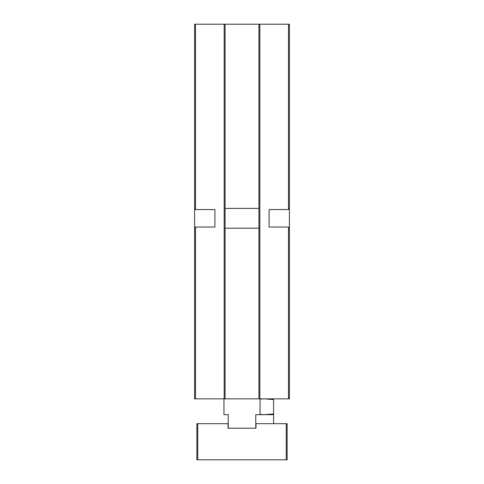 <?xml version="1.0" encoding="UTF-8"?>
<svg xmlns="http://www.w3.org/2000/svg" width="484" height="484" viewBox="0 0 484 484"><rect width="100%" height="100%" fill="white"/><g stroke="black" fill="none" stroke-linecap="round" stroke-linejoin="round"><path stroke-width="0.73" d="M269.086 227.044L269.086 209.56L269.086 227.044L288.494 227.044L289.396 228.508L289.396 398.858L194.604 398.858L194.604 228.508L195.506 227.044L214.914 227.044L214.914 209.56L214.914 227.044M288.494 227.044L288.494 398.858M288.494 24.2L288.494 209.56L289.396 208.096L289.396 24.2L225.072 24.2L225.072 398.858M269.086 209.56L288.494 209.56M225.072 228.206L258.928 228.206M225.072 208.398L258.928 208.398M195.506 227.044L195.506 398.858M225.072 24.2L195.506 24.2L195.506 209.56L214.914 209.56M289.396 228.508L289.396 208.096M258.928 24.2L258.928 398.858M195.506 24.2L194.604 24.2L194.604 228.508M195.506 209.56L194.604 208.096M260.053 414.461L264.573 414.661L273.599 413.911L273.599 399.609L264.573 398.858L260.053 399.058M273.599 413.911L273.599 414.661L260.053 414.661L260.053 398.858M273.599 398.858L273.599 399.609M273.599 423.688L273.599 414.661M286.238 423.688L287.139 423.688L287.139 459.8L286.238 459.8L286.238 423.688L255.994 423.688L255.994 428.201L228.006 428.201L228.006 423.688L196.861 423.688L196.861 459.8L197.762 459.8L197.762 423.688M286.238 459.8L197.762 459.8M228.23 428.201L228.23 414.661L223.947 414.661L223.947 398.858M255.77 428.201L255.77 414.661L260.053 414.661M259.829 24.2L259.829 398.858M224.171 24.2L224.171 398.858"/></g></svg>

